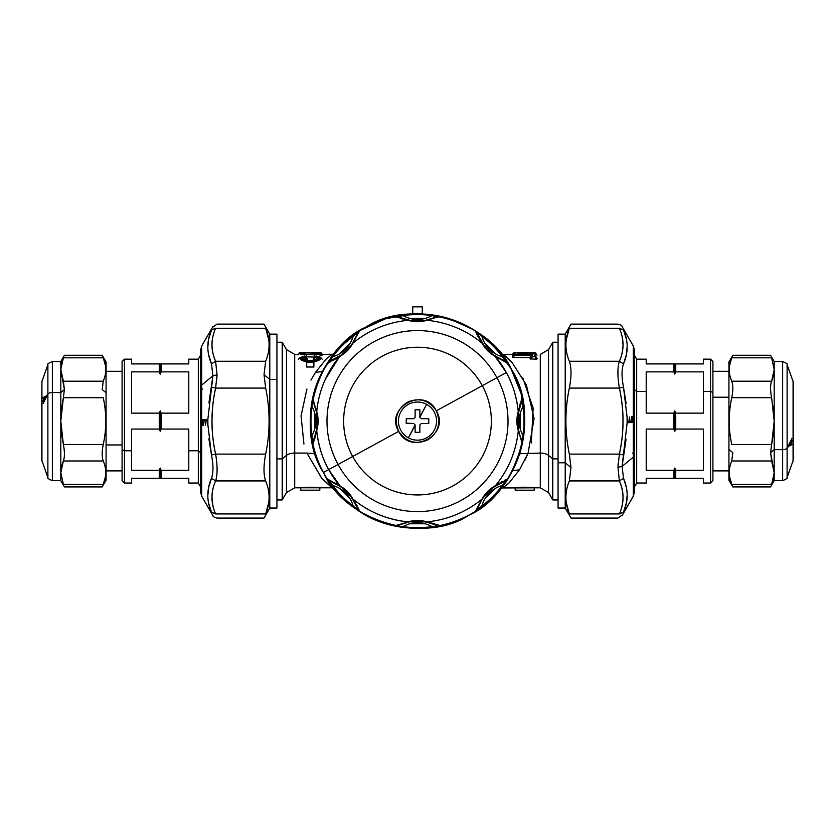 <?xml version="1.0" encoding="UTF-8"?>
<svg xmlns="http://www.w3.org/2000/svg" width="835" height="835" viewBox="0 0 835 835"><rect width="100%" height="100%" fill="white"/><g stroke="black" fill="none" stroke-linecap="round" stroke-linejoin="round"><path stroke-width="1.25" d="M302.583 357.547L306.706 360.814L313.877 360.814C319.231 359.666 319.857 358.298 315.766 356.712L314.67 357.14A1.43 1.326 26.4 0 1 315.766 356.712L316.089 356.065C322.373 358.111 321.642 360.042 313.877 361.858L306.706 361.858C298.951 360.042 298.21 358.111 304.493 356.065L305.14 357.13L303.533 359.697L305.14 357.13L306.769 359.77L304.744 360.355M313.877 361.158L317.999 357.547M304.034 356.503L304.493 356.065C298.199 358.1 298.94 360.031 306.706 361.858L299.452 357.964L304.326 356.002L305.589 356.503A1.43 1.336 151.6 0 0 304.493 356.065L307.426 359.154M299.243 358.278L306.706 362.181L313.877 361.858L306.706 362.181C306.706 360.469 306.706 367.88 306.706 362.181L306.706 361.67M313.877 361.858C313.877 364.54 313.877 364.54 313.877 361.858C321.652 360.031 322.383 358.1 316.089 356.065L316.548 356.503L315.004 356.503L316.256 356.002L321.141 357.964L313.877 361.67M314.659 357.14L315.265 356.284M313.877 360.814L306.706 360.814L303.512 359.666M306.706 360.814C301.351 359.666 300.725 358.298 304.827 356.712L305.913 357.13L304.827 356.712A1.43 0.574 -99.3 0 1 305.14 357.13L305.913 357.13L305.14 357.13L306.769 359.77L307.437 359.186L305.6 356.524M299.431 357.996L298.293 359.353M306.706 362.181L306.706 367.024L306.706 362.181L313.877 362.181L313.877 367.024L306.706 367.024M313.877 367.024L313.877 362.181L321.35 358.278M322.289 359.353L321.162 357.996M316.288 356.013L315.077 356.42M313.167 359.165L314.691 357.15M315.839 360.355L313.824 359.77L315.453 357.13L314.68 357.13L315.453 357.13L317.081 359.666M305.902 357.15L305.464 356.388M306.581 357.547L305.589 356.503M315.453 357.13L313.824 359.77L313.146 359.186L314.68 357.13M314.409 352.547L320.348 352.547L322.613 354.416L320.348 352.902M299.149 353.163L300.235 352.652L299.149 353.059A1.43 1.43 -179.4 0 1 300.235 352.547L306.101 352.547M299.201 352.996L298.022 354.353M321.444 353.059L320.348 352.547M314.211 353.059L306.372 352.547L314.211 353.059M321.444 353.591L314.211 354.718L320.316 353.028M318.594 352.652L316.59 352.568M304.003 352.568L301.999 352.652M300.297 352.996L306.372 354.718L299.17 353.529L298.011 354.917M314.398 352.547L318.511 353.863M316.601 354.134L303.982 354.134M302.082 353.863L306.372 352.547L314.211 352.547M306.372 354.249L314.211 354.249L306.372 354.207M306.372 357.067L306.372 354.718L306.372 356.869L314.211 357.067M314.649 356.869L314.211 354.718L320.609 354.04M318.699 356.514L322.592 354.927L320.494 352.944L315.954 352.558M300.005 354.04L314.211 354.718L314.211 356.869M529.171 354.875L529.171 353.226C537.782 352.975 537.782 352.975 529.171 353.226L518.086 352.683L520.236 353.226C511.636 352.975 511.636 352.975 520.236 353.226L520.236 354.875M535.517 353.017L536.456 354.457M520.236 354.176L520.236 353.226L517.825 353.195M515.132 353.09L514.224 353.038M516.301 352.6L533.106 352.6M530.267 352.704L529.202 352.714C536.383 352.464 536.383 352.464 529.171 352.714L531.592 353.195M533.784 352.558L535.851 352.996M529.171 353.226L520.236 353.226C511.646 352.975 511.646 352.975 520.236 353.226L529.171 353.226C537.761 352.975 537.761 352.975 529.171 353.226L529.171 354.176M515.675 352.558L513.556 352.996L512.387 354.384L503.046 354.384L512.199 362.693L526.415 385.071L534.066 418.575L528.106 453.071L519.495 469.855L512.596 470.596L519.495 469.855L508.943 483.006L503.035 487.797L509.047 482.901L519.495 469.855M520.236 352.714C513.034 352.464 513.034 352.464 520.236 352.714L529.171 352.714M514.11 353.028L515.55 353.111M535.924 353.904L534.765 353.32L531.425 353.863M537.02 355.063L534.765 353.32M534.776 353.842L531.425 353.831L535.851 353.831L534.765 353.341L534.797 356.148L537.218 358.81L536.456 359.248L534.797 356.587L535.851 356.587L535.851 353.831L537.051 355.094M537.229 358.81L535.851 356.587L534.797 356.587L536.456 359.248L530.058 358.81L531.425 356.587L532.48 356.587L530.83 359.248L532.48 356.587L534.797 356.587L534.765 353.341M513.107 357.537L512.273 357.192L513.556 355.24L514.631 355.24L513.107 357.537L514.631 355.24L531.425 355.647L531.446 356.597L531.425 355.647L530.11 357.662L531.342 355.24L529.839 357.537L513.107 357.537M530.215 358.559L531.342 355.24L513.556 355.24L514.631 354.781L514.631 354.217L513.556 354.687L532.5 353.894L530.757 354.687L514.631 354.217L512.325 355.908L513.577 354.708M512.377 357.036L512.325 355.908M531.425 355.647L532.49 355.188L531.425 355.647L531.342 354.781L513.556 355.24L514.631 354.687L513.629 354.583M531.425 354.374L532.5 353.894M535.851 353.831L535.851 356.587L531.425 356.587M514.631 354.781L531.342 355.24M532.48 356.148L532.49 355.188M298.45 354.384L294.713 354.384L294.713 453.071L294.713 354.384L286.468 349.625L286.468 455.357L282.334 458.791L282.334 342.475L282.334 458.791L286.468 455.357L286.468 492.567L286.468 349.625L282.199 342.235L282.199 458.895A7.15 3.423 0 0 0 282.334 458.791L282.334 499.716L282.334 458.791A7.15 3.423 180 0 1 282.199 458.895L282.199 342.235L276.938 342.235M294.713 453.071A9.529 4.572 0 0 0 286.468 455.357A9.529 4.572 180 0 1 294.713 453.071L294.713 487.797L294.713 453.071L306.894 453.071L294.713 453.071M501.292 487.964L540.287 487.797L540.287 453.071L540.287 487.797L548.532 492.567L548.532 455.357L552.666 458.791L552.666 499.716L552.666 458.791L548.532 455.357L548.532 349.625L548.532 492.567L552.801 499.946L552.801 458.895A7.15 3.423 180 0 1 552.666 458.791L552.666 342.475L552.666 458.791A7.15 3.423 0 0 0 552.801 458.895L552.801 499.946L558.062 499.946M540.287 453.071A9.529 4.572 180 0 1 548.532 455.357A9.529 4.572 0 0 0 540.287 453.071L540.287 354.384L540.287 453.071L519.62 453.739L540.287 453.071M315.505 372.337L322.404 371.585L315.505 372.337L326.057 359.186L331.965 354.384L325.953 359.29L315.505 372.337L310.944 380.155M306.946 388.985L301.059 415.84L303.94 444.043M315.38 453.739L306.894 453.071L315.38 453.739M333.708 487.964L331.954 487.797L321.83 478.371L306.894 453.071L321.621 478.121L332.038 487.369M531.331 443.041L533.148 408.138L522.814 377.837M511.124 361.471L504.194 354.99M503.766 354.708L501.292 354.228M511.563 472.516L511.584 472.495C483.35 528.2 403.754 546.059 354.426 507.784C311.497 477.912 297.385 415.058 323.416 369.696L323.416 369.696A107.204 107.204 0 0 0 366.106 515.174A107.204 107.204 0 0 0 511.584 472.495L511.584 472.495A107.204 107.204 0 0 0 422.27 313.991L422.27 306.842A114.353 114.353 0 0 0 412.73 306.842L412.73 313.991A107.204 107.204 0 0 0 323.416 369.696L339.542 347.506L360.772 330.128L385.707 318.709L412.73 313.991L404.641 314.659M335.117 489.707L337.914 492.921M339.073 494.195L342.11 497.305M343.06 498.245L344.865 499.935M345.69 500.687L362.567 513.16M365.678 514.944L366.45 515.372M367.254 515.8L371.596 517.982M376.157 520.007L379.716 521.426M381.637 522.125L382.409 522.397M383.422 522.741L399.996 526.864M445.034 524.704L448.823 523.618M524.798 460.555L528.106 453.071M534.233 490.187L534.233 487.797L534.233 490.187L515.174 490.187L515.174 487.797L515.174 490.187L534.233 490.187M515.174 487.797C514.59 487.055 534.828 487.055 534.233 487.797M319.826 490.187L319.826 487.797L319.826 490.187L300.767 490.187L300.767 487.797L300.767 490.187L319.826 490.187M300.767 487.797C300.172 487.055 320.41 487.055 319.826 487.797M276.938 499.946L282.199 499.946L282.199 458.895L282.199 499.946L286.468 492.567L294.713 487.797L331.954 487.797M558.062 342.235L552.801 342.235L552.801 458.895L558.062 458.895L552.801 458.895L552.801 342.235L548.532 349.625L540.287 354.384M276.938 458.895L282.199 458.895L276.938 458.895M357.15 505.906L351.994 498.088L359.52 511.051L352.798 506.532A107.172 107.172 0 0 1 332.069 485.793L327.539 479.081L339.615 485.719A101.212 101.212 0 0 1 328.677 469.614L323.416 472.495C345.179 522.094 425.495 544.462 468.894 515.174C516.99 494.477 541.56 414.807 511.584 369.696C489.821 320.097 409.505 297.73 366.106 327.007C318.01 347.715 293.44 427.384 323.416 472.495A107.204 107.204 0 0 0 468.894 515.174A107.204 107.204 0 0 0 511.584 369.696A107.204 107.204 0 0 0 366.106 327.007A107.204 107.204 0 0 0 323.416 472.495L328.677 469.614L340.513 486.596L329.804 480.929M352.683 456.505A73.856 73.856 0 0 1 382.096 356.284A73.856 73.856 0 0 1 482.317 385.686A73.856 73.856 0 0 1 452.904 485.907A73.856 73.856 0 0 1 352.683 456.505L338.071 464.49A90.504 90.504 0 0 1 374.111 341.661A90.504 90.504 0 0 1 496.929 377.702L482.317 385.686A73.856 73.856 0 0 0 382.096 356.284A73.856 73.856 0 0 0 352.683 456.505A73.856 73.856 0 0 0 452.904 485.907A73.856 73.856 0 0 0 482.317 385.686L496.929 377.702A90.504 90.504 0 0 1 460.889 500.52A90.504 90.504 0 0 1 338.071 464.49L398.681 431.371C384.257 407.73 424.222 385.906 436.319 410.81C450.743 434.45 410.778 456.286 398.681 431.371L352.683 456.505M398.681 431.371C393.723 419.233 396.562 409.536 407.219 402.282C419.086 397.23 428.783 400.08 436.319 410.81L482.317 385.686L436.319 410.81C441.277 422.959 438.438 432.655 427.781 439.909C415.913 444.951 406.217 442.112 398.681 431.371M329.606 361.169L340.513 355.595L327.539 363.11L329.867 361.231L327.539 363.11L332.069 356.399L332.57 356.775L332.069 356.399A107.172 107.172 0 0 1 352.798 335.66L353.184 336.171A106.525 106.525 0 0 0 332.58 356.775C343.133 353.602 350.001 346.734 353.174 336.171M332.57 356.785L329.961 360.188M352.798 335.66L359.52 331.13L351.994 344.103L357.662 333.395M332.685 360.751L340.513 355.595C344.949 352.37 348.779 348.539 351.994 344.103L359.52 331.119M351.994 344.824L341.233 355.585M353.184 336.161C356.503 333.468 357.985 332.56 357.62 333.457L353.769 341.4M356.315 336.589L357.62 333.457M341.567 354.823L329.982 361.19M329.856 361.211C328.969 361.576 329.867 360.094 332.57 356.775A106.525 106.525 0 0 1 353.184 336.171M350.303 343.07L339.469 353.894M337.799 357.37L330.869 360.845M349.969 346.776L343.185 353.57M332.998 359.906L334.689 359.102M335.722 358.559L337.757 357.39M340.503 355.595L341.609 354.802M343.039 353.675L343.602 353.215M349.583 347.245L350.105 346.608M353.8 341.348L354.969 339.313M355.564 338.165L356.347 336.547M356.555 336.077L357.244 334.48M315.108 435.818L312.885 443.709L313.208 440.734L312.885 443.709L311.34 435.755L311.966 435.672L312.53 439.93M312.979 440.88L313.188 440.734C312.812 441.611 312.405 439.92 311.966 435.661C317.185 425.954 317.185 416.237 311.966 406.53A106.525 106.525 0 0 0 311.966 435.661A106.525 106.525 0 0 1 311.977 406.52L311.34 406.426L311.977 406.52C312.405 402.261 312.812 400.581 313.188 401.468L316.089 409.808M311.34 435.755A107.172 107.172 0 0 1 311.34 406.426L312.885 398.483L316.747 412.97L313.177 401.395M314.847 438.406L316.726 430.463L316.726 411.718A101.212 101.212 0 0 1 339.615 356.461L325.285 379.382M317.248 413.482L317.248 428.699M316.945 427.927L314.482 437.582M314.805 413.44L314.805 428.752M316.079 432.394L313.636 439.742M317.196 416.289L317.196 425.892M315.453 434.701L316.068 432.436M316.747 429.221L316.956 427.885M317.175 426.08L317.248 425.349M317.258 416.895L317.175 416.08M316.068 409.745L315.453 407.48M315.066 406.248L314.471 404.547M314.294 404.077L313.647 402.46M332.069 485.793L332.57 485.406A106.525 106.525 0 0 0 353.184 506.02L356.597 508.64M327.539 479.081L341.567 487.358M357.662 508.786L351.994 498.088C348.779 493.652 344.949 489.821 340.513 486.596L341.598 487.389M341.223 486.607L351.984 497.368M359.509 511.072L357.641 508.734L359.52 511.051L358.152 507.92M357.578 508.995L357.62 508.745C357.985 509.632 356.503 508.724 353.184 506.02A106.525 106.525 0 0 1 332.57 485.406C329.867 482.098 328.969 480.616 329.856 480.97L337.81 484.822M351.232 497.023L356.315 505.603M353.174 506.02C350.001 495.458 343.133 488.59 332.58 485.417M339.469 488.298L350.303 499.121M353.779 500.802L357.234 507.701M343.175 488.621L349.969 495.416M354.979 502.889L353.8 500.843M352.005 498.088L351.201 496.992M350.084 495.552L349.614 494.988M343.644 489.007L343.018 488.485M337.757 484.791L335.712 483.622M334.574 483.027L332.956 482.244M332.487 482.035L330.89 481.357M434.805 523.743L425.62 521.854L440.108 525.706L432.165 527.25A107.172 107.172 0 0 1 402.835 527.25L402.929 526.624A106.525 106.525 0 0 0 432.071 526.624L436.34 526.06M432.165 527.25L432.071 526.624C422.353 521.405 412.647 521.405 402.929 526.624L402.835 527.25L394.892 525.706L409.38 521.854L397.804 525.413M437.196 525.413L425.62 521.854L408.127 521.865A101.212 101.212 0 0 1 352.871 498.986C368.778 512.074 387.2 519.704 408.127 521.865C414.379 519.996 420.621 519.996 426.873 521.865A101.212 101.212 0 0 0 482.129 498.986L477.338 508.786M409.891 521.353L425.109 521.353M440.118 525.716L437.143 525.392L440.108 525.706L436.914 524.453M428.793 522.512L437.133 525.403C438.02 525.779 436.329 526.186 432.071 526.624A106.525 106.525 0 0 1 402.929 526.624C398.671 526.186 396.98 525.779 397.867 525.403L406.217 522.512M437.133 525.403L433.991 524.119M409.839 523.785L425.161 523.785M424.337 521.645L434.471 524.276M412.699 521.395L422.301 521.395M434.158 524.161L428.846 522.522M425.631 521.854L424.284 521.635M422.479 521.416L421.748 521.343M413.304 521.343L412.49 521.416M406.154 522.522L403.889 523.138M402.647 523.524L400.957 524.119M400.476 524.296L398.869 524.944M502.305 481.451L494.487 486.596L507.461 479.081L502.931 485.793A107.172 107.172 0 0 1 482.202 506.532L481.816 506.02A106.525 106.525 0 0 0 502.43 485.406L505.039 482.004M475.48 511.051L477.359 508.734L475.48 511.051L482.129 498.986L475.48 511.062L482.202 506.532M505.196 480.929L494.487 486.596C490.051 489.821 486.22 493.652 483.006 498.088L482.129 498.986C485.229 493.234 489.644 488.819 495.385 485.719A101.212 101.212 0 0 0 518.274 430.463L521.823 440.796M483.006 497.368L493.767 486.607M507.471 479.081L505.133 480.95L507.461 479.081L504.33 480.438M502.931 485.793L502.43 485.406C491.867 488.59 484.999 495.458 481.826 506.02M493.433 487.358L505.144 480.97C506.031 480.616 505.133 482.098 502.43 485.417A106.525 106.525 0 0 1 481.816 506.02C478.497 508.724 477.015 509.632 477.38 508.734L481.231 500.791M484.697 499.121L495.531 488.298M497.211 484.811L504.11 481.357M485.031 495.416L491.815 488.621M499.299 483.622L497.242 484.791M494.497 486.596L493.391 487.389M491.961 488.506L491.397 488.976M485.417 494.946L484.895 495.583M481.2 500.843L480.031 502.879M479.436 504.027L478.653 505.645M478.445 506.104L477.756 507.701M520.142 403.796L518.253 412.97L522.115 398.483L523.66 406.426A107.172 107.172 0 0 1 523.66 435.755L523.023 435.672A106.525 106.525 0 0 0 523.023 406.52L522.47 402.261M523.66 406.426L523.023 406.52C517.815 416.237 517.815 425.944 523.034 435.661L523.66 435.755L522.115 443.709L518.055 427.927M521.823 401.395L518.253 412.97L518.253 429.221L517.742 425.286M517.752 428.71L517.752 413.482M522.125 398.483L521.792 401.458L522.115 398.483L520.852 401.677M518.921 409.808L521.812 401.468C522.188 400.581 522.595 402.261 523.034 406.52A106.525 106.525 0 0 1 523.023 435.672C522.595 439.92 522.188 441.611 521.812 440.723L518.911 432.384M521.812 401.468L520.518 404.61M520.195 428.752L520.195 413.44M518.055 414.264L521.353 402.47M517.804 425.902L517.804 416.289M519.547 407.47L518.932 409.745M518.253 412.97L518.044 414.306M517.825 416.112L517.752 416.842M518.932 432.446L519.547 434.711M519.934 435.943L520.529 437.634M520.706 438.114L521.353 439.732M355.846 508.745L356.889 509.454M329.094 481.649L329.804 482.682M477.85 336.286L483.006 344.103L475.48 331.13L482.202 335.66A107.172 107.172 0 0 1 502.931 356.399L507.461 363.11L495.385 356.461A101.212 101.212 0 0 1 506.323 372.567L496.929 377.702A90.504 90.504 0 0 0 374.111 341.661A90.504 90.504 0 0 0 338.071 464.49L328.677 469.614A101.212 101.212 0 0 1 316.726 430.463C318.281 445.086 322.268 458.133 328.677 469.614L338.071 464.49A90.504 90.504 0 0 0 460.889 500.52A90.504 90.504 0 0 0 496.929 377.702L506.323 372.567A101.212 101.212 0 0 1 518.274 411.718C516.719 397.105 512.732 384.048 506.323 372.567L494.487 355.595L505.196 361.252M523.075 402.72L522.835 401.478M522.825 440.786L523.054 439.565M505.144 482.745L505.864 481.711M478.048 509.496L479.081 508.786M435.88 526.666L437.123 526.436M397.804 526.415L399.026 526.645M518.274 411.718C516.406 417.97 516.406 424.222 518.274 430.463M352.871 498.986C349.771 493.234 345.356 488.819 339.615 485.719M502.931 356.399L502.43 356.785A106.525 106.525 0 0 0 481.816 336.171L478.403 333.551M507.461 363.11L493.433 354.823M477.338 333.395L483.006 344.103C486.22 348.539 490.051 352.37 494.487 355.595L493.401 354.802M493.777 355.585L483.016 344.824M475.491 331.119L477.359 333.457L475.48 331.13L476.848 334.261M477.422 333.196L477.38 333.457C477.015 332.56 478.497 333.468 481.816 336.161M482.202 335.66L481.816 336.171A106.525 106.525 0 0 1 502.43 356.785M481.826 336.171C484.999 346.734 491.867 353.591 502.419 356.775C505.133 360.094 506.031 361.576 505.144 361.211L497.19 357.359M502.012 359.906L505.144 361.211M483.768 345.158L477.38 333.457M495.531 353.894L484.697 343.07M481.221 341.39L477.766 334.491M491.825 353.57L485.031 346.776M480.021 339.292L481.2 341.348M482.995 344.103L483.799 345.199M484.916 346.64L485.385 347.203M491.356 353.174L491.982 353.696M497.242 357.401L499.288 358.559M500.426 359.165L502.044 359.948M502.513 360.156L504.11 360.835M400.195 318.448L409.38 320.337L394.892 316.486L402.835 314.931A107.172 107.172 0 0 1 432.165 314.931L432.071 315.567A106.525 106.525 0 0 0 402.929 315.567L398.66 316.121M402.835 314.931L402.929 315.567C412.647 320.786 422.353 320.786 432.071 315.557L432.165 314.931L440.108 316.486L425.62 320.337L437.196 316.778M397.804 316.778L409.38 320.337L426.873 320.316A101.212 101.212 0 0 1 482.129 343.206C485.229 348.946 489.644 353.372 495.385 356.461M425.109 320.838L409.891 320.838M394.882 316.465L397.857 316.799L394.892 316.486L398.086 317.738M397.721 316.569L397.857 316.778C396.98 316.402 398.671 315.995 402.929 315.557A106.525 106.525 0 0 1 432.071 315.567C436.329 315.995 438.02 316.402 437.133 316.778L428.783 319.68M406.207 319.68L401.009 318.072M425.161 318.406L409.839 318.406M410.663 320.546L398.869 317.237M421.696 320.849L424.337 320.546M422.301 320.797L412.699 320.797M403.869 319.043L406.154 319.659M409.369 320.337L410.716 320.546M412.521 320.776L413.252 320.849M428.846 319.659L431.111 319.053M432.353 318.667L434.043 318.072M434.524 317.895L436.131 317.237M311.925 439.471L312.165 440.713M312.874 443.709L314.148 440.515M312.175 401.405L311.946 402.627M327.529 363.11L330.66 361.753M329.856 359.436L329.136 360.48M356.952 332.695L355.919 333.395M399.12 315.526L397.877 315.755M437.196 315.766L435.974 315.536M479.154 333.447L478.111 332.737M505.906 360.543L505.196 359.509M339.615 356.461C345.356 353.372 349.771 348.946 352.871 343.206A101.212 101.212 0 0 1 408.127 320.316C414.379 322.195 420.621 322.195 426.873 320.316M316.726 430.463C318.594 424.222 318.594 417.97 316.726 411.718M383.453 319.44L366.106 327.007M380.958 320.306L382.461 319.774M407.657 314.336L412.73 313.991L412.73 306.842L422.27 306.842L422.27 313.991L448.948 318.605L473.633 329.752L494.727 346.734L510.895 368.465L521.103 393.546L524.704 420.391L521.457 447.278L511.584 472.495M408.367 437.822A19.059 19.059 0 0 0 434.221 430.234A19.059 19.059 0 0 0 426.633 404.37A19.059 19.059 0 0 0 400.779 411.958A19.059 19.059 0 0 0 408.367 437.822A19.059 19.059 0 0 1 400.779 411.958A19.059 19.059 0 0 1 426.633 404.37L419.88 416.738L419.88 409.828L415.12 409.828L415.12 417.281L413.69 418.711L406.238 418.711L406.238 423.481L413.69 423.481L415.12 424.911L408.367 437.822L415.12 425.453L415.12 432.353L419.88 432.353L419.88 424.911L421.31 423.481L428.762 423.481L428.762 418.711L421.31 418.711L419.88 417.281L426.633 404.37A19.059 19.059 0 0 1 434.221 430.234A19.059 19.059 0 0 1 408.367 437.822M415.12 432.353L415.12 424.911L413.69 423.481L406.238 423.188M419.88 429.774L419.88 432.353L419.88 429.774M428.762 423.481L421.31 423.481L419.88 424.911L419.88 432.353M428.762 418.711L421.31 418.711L419.88 417.281L419.88 409.828M415.12 409.828L415.12 417.281L413.69 418.711L406.238 418.711M408.816 423.481L406.238 423.481L408.816 423.481M188.793 478.267L188.793 483.037L198.323 483.037L198.323 450.796L200.703 452.768L198.323 450.796L198.323 359.154L198.323 450.796L188.793 450.796L188.793 470.314L161.155 470.314L160.205 468.059L159.255 470.314L131.617 470.314L131.617 429.054L159.255 429.054L160.205 431.298L161.155 429.054L188.793 429.054L188.793 450.796L188.793 429.054L161.155 429.054L160.205 431.298L159.255 429.054L131.617 429.054L131.617 450.796L124.467 450.796L124.467 483.037L124.467 450.796L122.087 449.647L124.467 450.796L124.467 359.154L124.467 450.796L131.617 450.796L131.617 470.314L159.255 470.314L159.255 478.267L188.793 478.267C188.793 484.613 188.793 484.613 188.793 478.267L131.617 478.267C131.617 484.613 131.617 484.613 131.617 478.267L160.205 478.267L159.255 478.267L159.255 470.314L160.205 468.059L160.205 478.267L161.155 478.267L160.205 478.267L160.205 468.059L161.155 470.314L161.155 478.267L161.155 470.314L188.793 470.314L188.793 450.796L198.323 450.796L198.323 483.037L200.797 487.327M131.617 478.267L131.617 483.037L124.467 483.037L122.087 480.657L122.087 361.534L124.467 359.154L131.617 359.154L131.617 363.914C131.617 357.578 131.617 357.578 131.617 363.914L161.155 363.914L131.617 363.914M122.087 392.544L122.087 449.647M188.793 363.914C188.793 357.578 188.793 357.578 188.793 363.914L161.155 363.914L161.155 371.878L188.793 371.878L188.793 413.137L161.155 413.137L160.205 410.883L159.255 413.137L131.617 413.137L131.617 371.878L159.255 371.878L160.205 374.122L161.155 371.878L160.205 374.122L159.255 371.878L131.617 371.878L131.617 413.137L159.255 413.137L159.255 429.054L159.255 413.137L160.205 410.883L160.205 431.298L160.205 410.883L161.155 413.137L161.155 429.054L161.155 413.137L188.793 413.137L188.793 371.878L161.155 371.878L161.155 363.914L160.205 363.914L160.205 374.122L160.205 363.914L159.255 363.914L159.255 371.878L159.255 363.914L188.793 363.914L188.793 359.154L198.323 359.154L200.797 354.865M106.076 444.961L122.087 444.961L106.076 444.961M41.927 383.004L41.75 402.366A2.86 1.367 0 0 1 41.927 401.896L41.927 461.139L41.927 401.896A2.86 1.367 180 0 0 41.75 402.366L41.75 460.168L47.887 477.516L47.887 394.047A4.77 2.286 0 0 1 52.365 392.544L52.365 480.657L52.365 392.544A4.77 2.286 180 0 0 47.887 394.047L47.887 364.665L47.887 394.047L46.593 395.738L43.201 397.491L43.169 398.431L44.192 397.846L44.172 398.942L41.927 401.896L41.927 381.042L41.927 401.896L44.172 398.942L43.138 403.566L47.887 394.047L47.887 477.516C47.031 477.985 48.524 479.039 52.365 480.657L60.809 480.657L60.809 472.673L60.809 480.657L64.431 486.92L102.183 486.92L106.076 480.177L106.076 392.774L102.204 389.559L106.076 392.774L106.076 449.418M43.42 397.377L43.42 398.285L43.42 397.377M43.42 402.042L43.42 402.992L43.42 402.042M41.75 382.023L47.887 364.665C47.063 364.175 48.555 363.121 52.365 361.534L52.365 392.544L52.365 361.534L60.809 361.534L60.809 392.544L52.365 392.544L60.809 392.544L60.809 472.673L63.366 484.363C64.775 487.755 64.775 487.755 63.366 484.363L103.248 484.363C101.828 487.755 101.828 487.755 103.248 484.363L63.366 484.363C64.775 487.755 64.775 487.755 63.366 484.363L60.809 472.673L60.809 421.09L63.366 444.481L103.248 444.481C101.828 451.672 101.828 457.173 103.248 460.983L63.366 460.983C64.775 457.173 64.775 451.672 63.366 444.481C64.775 451.672 64.775 457.173 63.366 460.983L60.809 472.673L63.366 460.983L103.248 460.983C106.629 468.779 106.629 476.566 103.248 484.363C101.828 487.755 101.828 487.755 103.248 484.363C106.629 476.566 106.629 468.779 103.248 460.983C101.828 457.173 101.828 451.672 103.248 444.481L63.366 444.481L60.809 421.09L60.809 369.519L63.366 381.209L103.248 381.209L102.204 389.559L103.248 381.209L63.366 381.209L64.399 389.559L60.809 369.519L60.809 361.534L64.431 355.272L102.183 355.272L106.076 362.014L106.076 392.774M63.345 397.804L61.487 409.181L63.366 397.711L60.809 421.09L63.366 397.711L103.248 397.711L63.366 397.711L64.399 389.559L60.809 392.544L64.399 389.559M103.248 397.711C106.629 413.304 106.629 428.887 103.248 444.481C106.629 428.887 106.629 413.304 103.248 397.711M63.366 357.818C64.775 354.437 64.775 354.437 63.366 357.818C64.775 354.437 64.775 354.437 63.366 357.818L60.809 369.519L63.366 357.818L103.248 357.818C101.828 354.437 101.828 354.437 103.248 357.818L63.366 357.818M103.248 357.818C106.629 365.615 106.629 373.412 103.248 381.209C106.629 373.412 106.629 365.615 103.248 357.818C101.828 354.437 101.828 354.437 103.248 357.818M63.324 357.923L61.487 363.58M63.366 460.983L61.498 466.702M63.345 444.387L61.487 433.01M60.809 449.647L60.809 472.62M105.554 476.211L103.248 484.363M103.321 357.996L105.554 365.98M45.508 397.168L44.568 398.41L44.579 397.7L46.123 396.823L44.558 399.798L45.508 397.168M268.786 502.409L265.655 513.942C270.227 502.931 270.227 491.93 265.655 480.929C263.453 474.739 263.453 465.794 265.655 454.104C270.227 432.102 270.227 410.089 265.655 388.087L215.618 388.087L217.048 374.873L212.925 375.771L201.663 385.112L201.663 346.045L212.956 326.485L212.601 327.341L217.09 324.105L263.996 324.105L269.788 334.136L276.938 334.136L276.938 379.403L269.788 379.403L269.788 334.136L269.788 379.403L276.938 379.403L276.938 508.045L269.788 508.045L269.788 379.403L269.788 508.045L263.996 518.086L217.09 518.086C214.271 517.408 212.904 516.614 212.956 515.706L201.663 496.136L201.663 385.112L212.925 375.771L211.485 363.903C206.6 352.422 206.6 341.118 211.485 330.023L215.618 328.249C217.57 322.748 217.57 322.748 215.618 328.249L265.655 328.249C263.453 322.748 263.453 322.748 265.655 328.249L268.776 339.772M276.938 462.788L276.938 379.403M265.655 513.942C263.453 519.443 263.453 519.443 265.655 513.942L215.618 513.942C210.806 502.931 210.806 491.93 215.618 480.929C217.57 474.739 217.57 465.794 215.618 454.104C210.806 432.102 210.806 410.089 215.618 388.087L265.655 388.087L264.027 374.623L269.788 379.403L264.027 374.623L265.655 361.263C270.227 350.262 270.227 339.25 265.655 328.249L215.618 328.249C210.733 339.25 210.733 350.262 215.618 361.263L265.655 361.263L264.027 374.623L265.655 388.087C270.227 410.089 270.227 432.102 265.655 454.104L215.618 454.104L265.655 454.104C263.453 465.794 263.453 474.739 265.655 480.929L215.618 480.929L265.655 480.929C270.227 491.93 270.227 502.931 265.655 513.942C263.453 519.443 263.453 519.443 265.655 513.942L215.618 513.942C217.57 519.443 217.57 519.443 215.618 513.942L211.485 512.168L208.614 503.014L211.485 512.168C206.6 501.063 206.6 489.769 211.485 478.278L208.687 487.316L207.852 495.364M265.655 328.249C263.453 322.748 263.453 322.748 265.655 328.249C270.227 339.25 270.227 350.262 265.655 361.263L215.618 361.263L217.048 374.873L215.618 361.263C210.806 350.262 210.806 339.25 215.618 328.249C217.58 322.717 217.58 322.717 215.618 328.249L211.485 330.023L215.618 328.249M211.975 497.535L212.81 505.227M215.607 513.932L215.618 513.942C217.58 519.474 217.58 519.474 215.618 513.942C210.733 502.931 210.733 491.93 215.618 480.929L211.485 478.278C213.457 472.871 213.457 465.105 211.485 454.981L207.905 424.984L207.863 419.358L212.925 375.771L217.048 374.873L216.787 379.267M215.618 361.263L211.485 363.903L215.618 361.263M215.618 388.087L211.485 387.21L215.618 388.087C210.733 410.1 210.733 432.102 215.618 454.104L211.485 454.981C213.447 465.095 213.447 472.861 211.485 478.278L215.618 480.929C217.58 474.75 217.58 465.815 215.618 454.104L211.485 454.981L208.875 438.813M207.863 419.358L202.362 419.859L202.602 425.599L203.239 425.537L203.03 420.85L204.951 420.673L205.462 425.161L205.546 420.673L207.007 420.558L207.905 424.984M208.687 354.875L211.485 363.903L212.925 375.771L208.917 403.002M202.602 425.599L202.362 419.859L204.554 419.859L204.575 420.704M207.435 425.025L207.007 420.558L207.884 420.558M211.485 512.168C213.457 516.886 213.457 516.886 211.485 512.168L215.618 513.942L211.485 512.168L208.698 503.38M208.687 338.812L207.852 346.702M208.614 339.208L211.485 330.023L208.614 339.219M200.703 386.824L200.703 492.567L201.663 496.136L201.663 385.112A7.15 3.423 0 0 0 200.703 386.824L200.703 349.625L201.663 346.045L201.663 385.112A7.15 3.423 180 0 0 200.703 386.824A7.15 3.423 180 0 0 202.529 389.11M646.207 363.914L646.207 359.154L636.677 359.154L636.677 391.396L634.297 389.423L636.677 391.396L636.677 483.037L636.677 391.396L646.207 391.396L646.207 371.878L673.845 371.878L674.795 374.122L675.745 371.878L703.383 371.878L703.383 413.137L675.745 413.137L674.795 410.883L673.845 413.137L646.207 413.137L646.207 391.396L646.207 413.137L673.845 413.137L674.795 410.883L675.745 413.137L703.383 413.137L703.383 391.396L710.533 391.396L710.533 359.154L710.533 391.396L712.913 392.544L710.533 391.396L710.533 483.037L710.533 391.396L703.383 391.396L703.383 371.878L675.745 371.878L675.745 363.914L646.207 363.914C646.207 357.578 646.207 357.578 646.207 363.914L703.383 363.914C703.383 357.578 703.383 357.578 703.383 363.914L674.795 363.914L675.745 363.914L675.745 371.878L674.795 374.122L674.795 363.914L673.845 363.914L674.795 363.914L674.795 374.122L673.845 371.878L673.845 363.914L673.845 371.878L646.207 371.878L646.207 391.396L636.677 391.396L636.677 359.154L634.203 354.865M703.383 363.914L703.383 359.154L710.533 359.154L712.913 361.534L712.913 480.657L710.533 483.037L703.383 483.037L703.383 478.267C703.383 484.613 703.383 484.613 703.383 478.267L673.845 478.267L703.383 478.267M712.913 449.647L712.913 392.544M646.207 478.267C646.207 484.613 646.207 484.613 646.207 478.267L673.845 478.267L673.845 470.314L646.207 470.314L646.207 429.054L673.845 429.054L674.795 431.298L675.745 429.054L703.383 429.054L703.383 470.314L675.745 470.314L674.795 468.059L673.845 470.314L674.795 468.059L675.745 470.314L703.383 470.314L703.383 429.054L675.745 429.054L675.745 413.137L675.745 429.054L674.795 431.298L674.795 410.883L674.795 431.298L673.845 429.054L673.845 413.137L673.845 429.054L646.207 429.054L646.207 470.314L673.845 470.314L673.845 478.267L674.795 478.267L674.795 468.059L674.795 478.267L675.745 478.267L675.745 470.314L675.745 478.267L646.207 478.267L646.207 483.037L636.677 483.037L634.203 487.327M728.924 397.22L712.913 397.22L728.924 397.22M728.924 449.418L728.924 480.177L732.817 486.92L770.569 486.92L774.191 480.657L774.191 472.673L774.191 480.657L782.635 480.657L782.635 449.647L782.635 480.657C786.445 479.06 787.937 478.017 787.113 477.516L793.25 460.168L793.25 439.826A2.86 1.367 180 0 1 793.073 440.295L793.073 381.042L793.073 440.295A2.86 1.367 0 0 0 793.25 439.826L793.25 382.023L787.113 364.665L787.113 448.144A4.77 2.286 180 0 1 782.635 449.647L782.635 361.534L782.635 449.647A4.77 2.286 0 0 0 787.113 448.144L787.113 477.516L787.113 448.144L788.407 446.454L791.799 444.69L791.83 443.761L790.808 444.345L790.828 443.249L793.073 440.295L793.073 461.139L793.073 440.295L790.828 443.249L791.862 438.625L787.113 448.144L787.113 364.665C787.969 364.196 786.476 363.152 782.635 361.534L774.191 361.534L774.191 369.519L774.191 361.534L770.569 355.272L732.817 355.272L728.924 362.014L728.924 449.418L732.796 452.633L728.924 449.418L728.924 392.774M791.58 444.815L791.58 443.907L791.58 444.815M791.58 440.149L791.58 439.189L791.58 440.149M774.191 472.673L774.191 449.647L782.635 449.647L774.191 449.647L774.191 369.519L771.634 357.818C770.225 354.437 770.225 354.437 771.634 357.818L731.752 357.818C733.172 354.437 733.172 354.437 731.752 357.818L771.634 357.818C770.225 354.437 770.225 354.437 771.634 357.818L774.191 369.519L774.191 421.09L771.634 397.711L731.752 397.711C733.172 390.519 733.172 385.018 731.752 381.209L771.634 381.209C770.225 385.018 770.225 390.519 771.634 397.711C770.225 390.519 770.225 385.018 771.634 381.209L774.191 369.519L771.634 381.209L731.752 381.209C728.37 373.412 728.37 365.615 731.752 357.818C733.172 354.437 733.172 354.437 731.752 357.818C728.37 365.615 728.37 373.412 731.752 381.209C733.172 385.018 733.172 390.519 731.752 397.711L771.634 397.711L774.191 421.09L774.191 472.673L771.634 460.983L731.752 460.983L732.796 452.633L731.752 460.983L771.634 460.983L770.601 452.633L774.191 472.673L771.634 484.363C770.225 487.755 770.225 487.755 771.634 484.363C770.225 487.755 770.225 487.755 771.634 484.363L774.191 472.673M771.655 444.387L773.513 433.01L771.634 444.481L774.191 421.09L771.634 444.481L731.752 444.481L771.634 444.481L770.601 452.633L774.191 449.647L770.601 452.633M731.752 444.481C728.37 428.887 728.37 413.304 731.752 397.711C728.37 413.304 728.37 428.887 731.752 444.481M731.752 484.363C733.172 487.755 733.172 487.755 731.752 484.363L771.634 484.363L731.752 484.363C728.37 476.566 728.37 468.779 731.752 460.983C728.37 468.779 728.37 476.566 731.752 484.363C733.172 487.755 733.172 487.755 731.752 484.363M771.676 484.258L773.513 478.612M771.634 381.209L773.502 375.489M773.106 406.04L773.513 409.181M774.191 392.544L774.191 369.571M729.446 365.98L731.752 357.818M731.679 484.196L729.446 476.2M789.492 445.024L790.432 443.782L790.421 444.491L788.877 445.368L790.442 442.393L789.492 445.024M566.213 339.772L569.345 328.249C564.773 339.25 564.773 350.262 569.345 361.263C571.547 367.452 571.547 376.387 569.345 388.087C564.773 410.089 564.773 432.102 569.345 454.104L619.382 454.104L617.952 467.308L622.075 466.421L633.337 457.069L633.337 496.136L622.044 515.706L622.399 514.851L617.91 518.086L571.004 518.086L565.212 508.045L558.062 508.045L558.062 462.788L565.212 462.788L565.212 508.045L565.212 462.788L558.062 462.788L558.062 334.136L565.212 334.136L565.212 462.788L565.212 334.136L571.004 324.105L617.91 324.105C620.729 324.773 622.096 325.567 622.044 326.485L633.337 346.045L633.337 457.069L622.075 466.421L623.515 478.278C628.4 489.769 628.4 501.063 623.515 512.168L619.382 513.942C617.43 519.443 617.43 519.443 619.382 513.942L569.345 513.942C571.547 519.443 571.547 519.443 569.345 513.942L566.224 502.419M558.062 379.403L558.062 462.788M569.345 328.249C571.547 322.748 571.547 322.748 569.345 328.249L619.382 328.249C624.194 339.25 624.194 350.262 619.382 361.263C617.43 367.452 617.43 376.387 619.382 388.087C624.194 410.089 624.194 432.102 619.382 454.104L569.345 454.104L570.973 467.569L565.212 462.788L570.973 467.569L569.345 480.929C564.773 491.93 564.773 502.931 569.345 513.942L619.382 513.942C624.267 502.931 624.267 491.93 619.382 480.929L569.345 480.929L570.973 467.569L569.345 454.104C564.773 432.102 564.773 410.089 569.345 388.087L619.382 388.087L569.345 388.087C571.547 376.387 571.547 367.452 569.345 361.263L619.382 361.263L569.345 361.263C564.773 350.262 564.773 339.25 569.345 328.249C571.547 322.748 571.547 322.748 569.345 328.249L619.382 328.249C617.43 322.748 617.43 322.748 619.382 328.249L623.515 330.023L626.386 339.177L623.515 330.023C628.4 341.118 628.4 352.422 623.515 363.903L626.313 354.875M569.345 513.942C571.547 519.443 571.547 519.443 569.345 513.942C564.773 502.931 564.773 491.93 569.345 480.929L619.382 480.929L617.952 467.308L619.382 480.929C624.194 491.93 624.194 502.931 619.382 513.942C617.42 519.474 617.42 519.474 619.382 513.942L623.515 512.168L619.382 513.942M623.025 344.657L622.19 336.954M619.393 328.249L619.382 328.249C617.42 322.717 617.42 322.717 619.382 328.249C624.267 339.25 624.267 350.251 619.382 361.263L623.515 363.903C621.543 369.32 621.543 377.086 623.515 387.21L627.095 417.208L627.137 422.823L622.075 466.421L617.952 467.308L618.213 462.914M619.382 480.929L623.515 478.278L619.382 480.929M619.382 454.104L623.515 454.981L619.382 454.104C624.267 432.092 624.267 410.089 619.382 388.087L623.515 387.21C621.553 377.096 621.553 369.331 623.515 363.903L619.382 361.263C617.42 367.431 617.42 376.376 619.382 388.087L623.515 387.21L626.125 403.378M627.137 422.823L632.638 422.322L632.398 416.592L631.761 416.644L631.97 421.341L630.049 421.518L629.538 417.02L629.454 421.518L627.993 421.633L627.095 417.208M626.313 487.306L623.515 478.278L622.075 466.421L626.083 439.189M632.398 416.592L632.638 422.322L630.446 422.322L630.425 421.477M627.565 417.166L627.993 421.633L627.116 421.633M623.515 330.023C621.543 325.306 621.543 325.306 623.515 330.023L619.382 328.249L623.515 330.023L626.302 338.812M626.323 354.844L627.148 346.817M626.313 503.369L627.148 495.489M626.386 502.973L623.515 512.168L626.386 502.973M634.297 455.357L634.297 349.625L633.337 346.045L633.337 457.069A7.15 3.423 180 0 0 634.297 455.357L634.297 492.567L633.337 496.136L633.337 457.069A7.15 3.423 0 0 0 634.297 455.357A7.15 3.423 0 0 0 632.471 453.071M306.706 360.647L313.877 360.647L317.06 359.697M305.568 356.472L306.57 357.526M300.235 352.547L299.16 353.038M304.629 352.558L299.17 353.529M512.356 355.867L513.629 354.604M532.511 353.32L531.477 353.758M531.467 354.343L514.631 354.176M333.708 354.217L322.133 354.384M339.375 356.368L337.538 357.526M352.767 342.966L353.946 341.108M316.486 430.568L316.006 432.697M316.486 411.624L316.006 409.474M313.188 401.458L314.482 404.61M339.375 485.824L337.507 484.644M352.767 499.226L353.946 501.073M329.856 480.97L332.988 482.286M408.023 522.105L405.873 522.595M426.977 522.105L429.117 522.595M397.867 525.413L401.009 524.119M482.233 499.215L481.054 501.083M495.625 485.824L497.483 484.644M477.38 508.745L478.685 505.603M502.002 482.286L505.144 480.97M518.514 430.568L518.994 432.718M518.514 411.624L518.994 409.474M521.812 440.734L520.518 437.582M495.625 356.368L497.493 357.547M482.233 342.966L481.054 341.108M478.685 336.589L477.38 333.447M426.977 320.076L429.127 319.596M408.023 320.076L405.883 319.596M437.133 316.778L433.991 318.072M106.076 470.888L122.087 470.888M106.076 371.304L122.087 371.304M728.924 371.304L712.913 371.304M728.924 470.888L712.913 470.888"/></g></svg>
